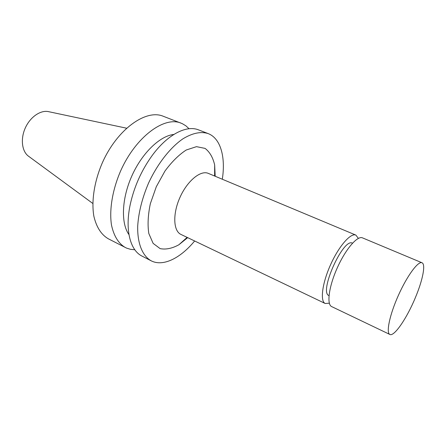 <?xml version="1.0" encoding="UTF-8"?>
<svg xmlns="http://www.w3.org/2000/svg" width="446" height="446" viewBox="0 0 446 446"><rect width="100%" height="100%" fill="white"/><g stroke="black" fill="none" stroke-linecap="round" stroke-linejoin="round"><path stroke-width="0.67" d="M126.525 128.186L48.781 111.706C40.82 109.699 30.239 116.846 25.283 127.996C20.26 139.119 21.965 151.774 28.756 156.379L92.79 203.448M189.048 128.738L185.91 125.839L182.342 123.676L163.197 116.239C145.953 108.919 117.276 129.201 102.429 162.578C94.312 181.293 91.257 201.129 93.861 216.204C96.425 227.137 101.231 234.657 108.278 238.772L126.569 248.11L130.555 249.342L134.809 249.754M181.059 123.129C164.279 115.971 135.796 136.838 120.704 170.768C112.442 189.79 109.147 209.854 111.483 225.018C113.841 235.995 118.452 243.494 125.309 247.519M173.851 134.441C159.991 135.885 142.135 152.922 131.91 175.791C121.646 198.637 120.805 223.307 128.955 234.613M222.314 179.236C225.732 157.209 220.72 138.36 208.148 133.583L198.593 129.898C186.434 124.841 167.339 134.569 151.947 155.832C141.482 170.433 134.279 186.5 130.344 204.028C124.713 229.668 130.154 250.39 142.023 256.104L151.133 260.787C163.063 266.992 180.474 258.189 194.64 240.979M208.148 133.583C200.895 131.275 192.466 133.031 182.866 138.862C170.194 147.609 157.399 163.933 148.496 183.222C142.157 198.186 138.555 212.519 137.691 226.222C137.323 243.549 142.491 255.937 151.133 260.787M215.189 176.259L214.66 164.964C212.926 157.46 209.726 151.941 205.071 148.395L196.485 146.656L186.238 150.007C178.874 154.784 171.782 161.798 164.959 171.058L156.301 186.723L150.369 203.61C148 214.86 147.481 224.823 148.813 233.503L153.129 243.382L160.142 248.628C165.89 249.749 172.139 248.461 178.891 244.765L187.671 237.646M358.378 238.381L355.875 235.103L208.315 173.382C200.667 169.932 187.342 180.808 179.994 197.344C172.541 213.829 173.288 231.011 180.953 234.429L325.218 303.509L329.326 303.191M355.875 235.103C350.718 232.645 338.832 246.192 330.531 264.812C322.157 283.405 319.949 301.29 325.218 303.509M352.507 243.193C343.331 237.311 318.516 292.676 329.014 295.609M415.377 297.621C422.68 280.328 425.947 264.183 421.988 262.761C418.186 260.843 407.181 275.689 398.44 295.252C389.653 314.792 385.89 332.889 389.854 334.455C394.18 336.931 406.981 318.026 415.377 297.621M421.988 262.761L362.464 237.857C357.43 235.455 345.633 249.124 337.282 267.84C328.869 286.527 326.511 304.434 331.657 306.592L389.854 334.455M214.626 176.019L214.66 164.964M187.125 237.383L178.891 244.765"/></g></svg>
